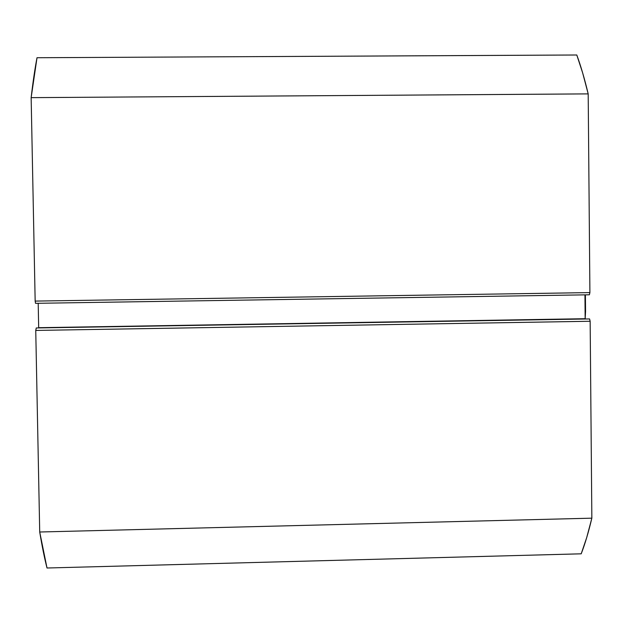 <?xml version="1.0" encoding="UTF-8"?>
<svg xmlns="http://www.w3.org/2000/svg" width="623" height="623" viewBox="0 0 623 623"><rect width="100%" height="100%" fill="white"/><g stroke="black" fill="none" stroke-linecap="round" stroke-linejoin="round"><path stroke-width="0.93" d="M35.534 303.323L35.161 301.088L589.903 292.6L588.19 93.886L31.15 97.647L588.19 93.886L589.903 292.6L35.161 301.088L31.15 97.647C32.918 82.244 34.872 68.935 37.006 57.729L576.789 54.995L582.653 72.899L588.19 93.886C584.608 78.88 580.815 65.913 576.789 54.995L37.006 57.729L31.15 97.647L35.161 301.088L35.542 303.323L589.374 294.788L589.903 292.6L589.374 294.788L35.534 303.323L589.366 294.788M38.198 303.284L38.681 327.932L38.198 303.284M36.266 327.971L35.745 330.431L39.716 532.003L47.005 568.005L581.204 553.816C585.005 544.011 588.548 532.128 591.85 518.172L586.718 537.556L581.204 553.816L47.005 568.005C44.482 558.146 42.053 546.145 39.716 532.003L35.745 330.431L590.152 321.258L591.85 518.172L39.716 532.003L591.85 518.172L590.152 321.258L589.568 318.937L590.152 321.258L35.745 330.431L36.266 327.971L589.568 318.937L36.266 327.971M584.942 294.858L585.161 318.945L38.681 327.69L585.153 318.711L584.942 294.858M585.558 311.508L585.153 318.859L585.41 294.85L585.558 311.508M585.27 318.049L585.199 318.937"/></g></svg>
